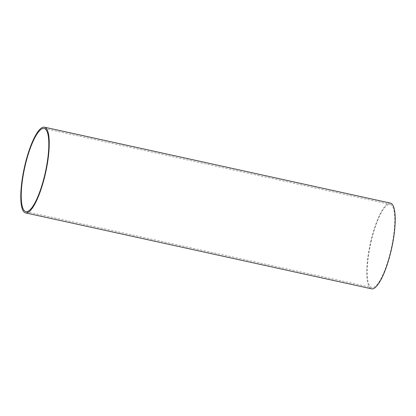 <?xml version="1.0" encoding="UTF-8"?>
<svg xmlns="http://www.w3.org/2000/svg" width="416" height="416" viewBox="0 0 416 416"><rect width="100%" height="100%" fill="white"/><g stroke="black" fill="none" stroke-linecap="round" stroke-linejoin="round"><path stroke-width="0.31" stroke-dasharray="2.08 1.56" d="M390.39 203.096A43.883 10.92 -77.6 0 0 371.16 239.97A43.883 10.92 -77.6 0 0 371.576 288.824M371.457 240.146A42.567 10.592 -77.6 0 0 371.857 287.539A42.567 10.592 -77.6 0 0 390.51 251.779A42.567 10.592 -77.6 0 0 390.109 204.386A42.567 10.592 -77.6 0 0 371.457 240.146M25.891 211.614L371.857 287.539M44.143 128.461L390.109 204.386"/><path stroke-width="0.62" d="M25.61 212.904L371.576 288.824A43.883 10.92 -77.6 0 0 390.806 251.956A43.883 10.92 -77.6 0 0 390.39 203.096L44.424 127.176A43.883 10.92 102.4 0 1 44.84 176.03A43.883 10.92 102.4 0 1 25.61 212.904A43.883 10.92 102.4 0 1 25.194 164.044A43.883 10.92 102.4 0 1 44.424 127.176M25.49 164.221A42.567 10.592 -77.6 0 0 25.891 211.614A42.567 10.592 -77.6 0 0 44.543 175.854A42.567 10.592 -77.6 0 0 44.143 128.461A42.567 10.592 -77.6 0 0 25.49 164.221"/></g></svg>
